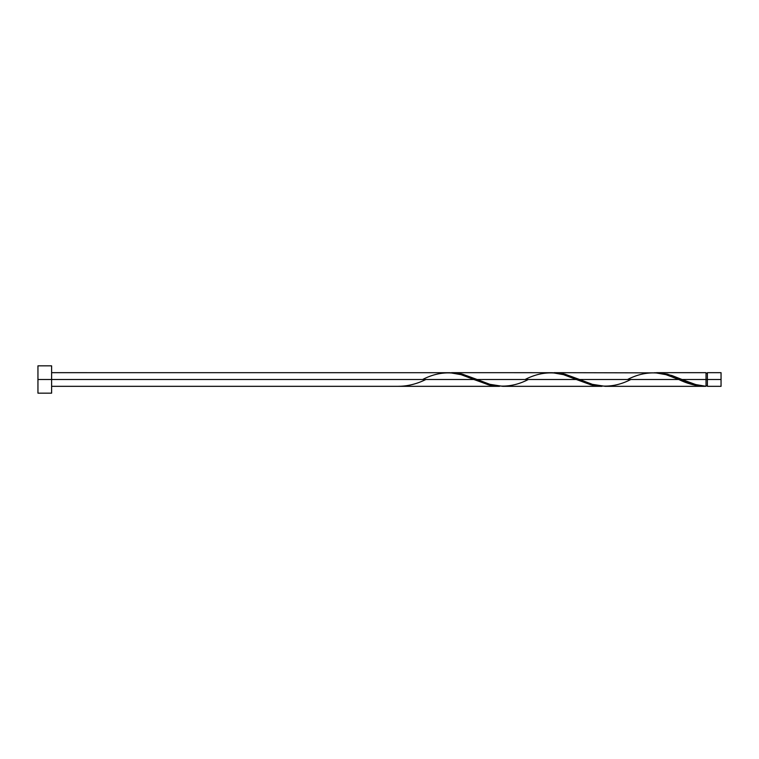 <?xml version="1.0" encoding="UTF-8"?>
<svg xmlns="http://www.w3.org/2000/svg" width="759" height="759" viewBox="0 0 759 759"><rect width="100%" height="100%" fill="white"/><g stroke="black" fill="none" stroke-linecap="round" stroke-linejoin="round"><path stroke-width="1.14" d="M721.05 386.331L721.05 372.669L721.05 379.5L707.388 379.5L707.388 372.669L707.388 386.331L721.05 386.331L721.05 379.5L682.047 379.5L695.737 384.585L706.022 386.293L706.022 372.669L706.022 379.5L707.388 379.5L707.388 386.331M37.95 393.162L37.95 365.838L37.95 393.162L51.612 393.162L51.612 379.5L37.95 379.5L473.834 379.5L51.612 379.5L51.612 365.838L51.612 393.162M51.612 386.331L499.469 386.331L488.492 384.841L461.045 374.671L449.831 372.697L51.612 372.669M422.602 379.5C439.698 370.686 456.776 370.686 473.834 379.5L489.707 385.145L499.469 386.331M605.179 386.331L704.39 386.331L692.407 384.566L678.764 379.5L579.582 379.5L592.371 384.329L605.179 386.331M552.353 372.697L564.924 374.159L579.582 379.5L678.764 379.5C687.863 383.969 696.942 386.236 706.022 386.293L704.39 386.331M502.714 386.331L601.934 386.331L590.957 384.841L576.299 379.5L477.117 379.5L489.906 384.329L502.714 386.331M449.888 372.697L462.459 374.159L477.117 379.5L576.299 379.5L592.172 385.145L601.934 386.331M654.818 372.697L667.389 374.159L682.047 379.5L706.022 379.5L706.022 386.293C698.024 385.6 690.026 383.333 682.047 379.5L671.867 375.515L660.482 372.878L553.947 372.669M627.532 379.5C644.628 370.686 661.706 370.686 678.764 379.5L665.975 374.671L654.761 372.697M451.482 372.669L552.296 372.697L563.51 374.671L576.299 379.5C559.241 370.686 542.163 370.686 525.067 379.5M398.627 386.293L398.627 386.293C407.706 386.236 416.786 383.969 425.884 379.5M678.764 379.5L679.59 379.842M630.814 379.5C613.718 388.314 596.64 388.314 579.582 379.5L563.709 373.855L552.324 372.707M528.349 379.5C511.253 388.314 494.175 388.314 477.117 379.5L461.244 373.855L449.859 372.707M706.022 385.648L707.388 385.648M656.412 372.669L706.022 372.669M37.95 365.838L51.612 365.838M706.022 373.352L707.388 373.352M707.388 372.669L721.05 372.669"/></g></svg>
